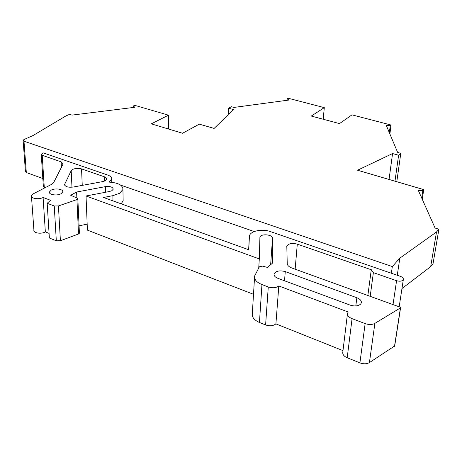 <?xml version="1.0" encoding="UTF-8"?>
<svg xmlns="http://www.w3.org/2000/svg" width="462" height="462" viewBox="0 0 462 462"><rect width="100%" height="100%" fill="white"/><g stroke="black" fill="none" stroke-linecap="round" stroke-linejoin="round"><path stroke-width="0.69" d="M112.867 195.669L119.514 193.347L122.938 189.489C122.898 185.222 118.301 182.756 109.136 182.103L111.712 179.285C111.966 177.523 110.603 176.103 107.634 175.023L43.37 152.922L41.262 154.32L42.209 155.29L61.14 161.839L63.138 163.923L53.563 182.756L51.969 184.147L33.31 193.815L31.428 195.761C30.561 198.55 39.062 199.815 43.093 197.482L50.52 200.271L47.17 203.297L54.25 205.977L58.426 205.948L77.35 199.44L77.853 198.897L77.31 198.192L70.692 195.253L76.6 192.03L105.371 186.631C110.181 186.146 112.797 187 113.23 189.195L111.914 190.662L109.425 191.516L86.036 195.98L259.303 258.928L259.921 237.266C260.493 233.414 272.817 234.407 272.511 238.282L272.493 263.126L267.538 267.429L262.335 266.118L259.401 266.776L254.631 275.97C254.1 279.446 256.543 282.311 261.954 284.563L268.278 286.954C272.574 288.271 276.085 287.942 278.811 285.961L348.227 312.017L347.516 313.311C347.205 315.465 348.723 317.25 352.073 318.659L365.142 323.602C368.907 324.867 372.158 324.786 374.878 323.377L400.427 307.906L400.08 307.149L291.817 267.989C288.929 266.869 287.399 265.413 287.237 263.623L286.81 246.229C288.432 243.526 291.926 242.827 297.297 244.132L371.488 269.82L371.194 270.345L373.377 272.638L396.581 280.705C399.468 281.531 401.617 281.323 403.031 280.082L403.355 279.47C403.511 278.205 402.512 277.16 400.352 276.334L270.437 231.606C262.249 228.592 250.283 230.977 249.463 235.891L248.735 249.763L103.517 197.476L112.867 195.669L112.994 200.889M356.849 297.736C360.123 299.064 361.625 300.762 361.342 302.841L360.689 304.042C358.229 306.144 354.706 306.502 350.127 305.116L277.847 278.303C275.092 277.183 273.845 275.745 274.099 273.995C275.866 270.951 279.591 270.149 285.268 271.592L356.849 297.736L355.815 305.936M61.007 193.74C57.074 196.044 48.556 194.75 49.422 191.984L51.201 190.13C55.169 187.861 63.565 189.149 62.728 191.915L61.007 193.74M72.661 169.415C75.485 168.214 78.448 168.041 81.549 168.896L104.712 176.917L106.185 177.835L106.635 179.158C106.283 180.313 104.891 181.144 102.449 181.653L73.181 187.052C67.914 187.589 65.061 186.7 64.628 184.373L71.183 170.721L72.661 169.415M79.395 233.015L78.528 234.003L60.407 240.742L56.318 240.794L49.37 237.999L47.17 203.297M394.652 345.974L369.415 362.595C366.741 364.079 363.577 364.172 359.91 362.872L347.205 357.761C343.947 356.3 342.481 354.446 342.798 352.2L347.441 313.941M392.325 266.568L23.989 141.222L23.112 140.338L23.96 139.564L32.935 135.58L65.852 115.974L69.554 114.351L71.985 115.107L134.69 107.3L133.443 105.937L134.742 105.33L168.491 115.171L151.299 123.851L182.559 133.247L199.278 124.151L214.131 128.413L233.553 109.598L228.586 108.224L231.37 106.716L233.951 107.427L288.883 100.058L287.133 98.781L288.103 98.215L324.301 107.64L311.29 116.06L339.495 123.602L351.992 114.853L391.077 125.035L390.246 125.693L386.359 125.549L397.649 152.437L400.791 153.303L398.602 155.215L392.567 153.551L357.53 170.224L423.758 189.616L422.851 190.529L418.312 190.39L435.077 228.037L438.9 229.221L436.521 231.964L399.826 258.16L392.325 266.568L391.354 273.238M397.274 275.271L399.826 258.16M42.833 178.517L26.317 172.54L25.445 171.604L23.129 140.587M438.9 229.221L433.038 263.738L430.676 266.632L401.969 288.542M342.989 350.635L275.906 323.874C273.233 325.953 269.796 326.311 265.61 324.948L259.442 322.47C254.169 320.137 251.796 317.146 252.327 313.507L254.539 277.483M253.505 294.294L87.41 230.134L86.036 195.98M87.168 224.151L79.071 225.82M49.076 233.379L45.351 231.889C41.413 234.361 33.079 233.067 33.911 230.122L31.48 196.506M45.155 187.676L43.341 186.325L41.28 154.591M389.888 133.957L391.077 125.035M389.327 132.617L390.246 125.693M396.794 181.757L400.791 153.303M394.975 181.225L398.602 155.215M389.039 179.493L392.567 153.551M422.245 199.226L423.758 189.616M421.691 197.973L422.851 190.529M430.676 266.632L436.521 231.964M275.906 323.874L278.811 285.961M258.726 268.018L259.303 258.928M76.871 198.002L76.6 192.03M45.351 231.889L43.093 197.482M111.781 182.034L112.919 182.426M120.622 185.112L254.239 231.56M133.46 107.455L133.443 105.937M168.387 128.985L168.491 115.171M228.32 114.668L228.586 108.224M287.023 100.306L287.133 98.781M323.204 119.248L324.301 107.64M121.136 203.823L123.152 200.855L123.123 199.353M249.376 236.527L248.637 249.728M81.549 168.896L82.248 185.377M78.528 234.003L76.952 199.619M105.532 192.261L105.371 186.631M394.502 346.356L400.427 307.906M393.023 304.591L396.581 280.705M370.195 296.338L373.377 272.638M295.143 269.196L297.297 244.132M369.415 362.595L374.878 323.377M359.91 362.872L365.142 323.602M347.205 357.761L352.073 318.659M265.61 324.948L268.278 286.954M259.442 322.47L261.954 284.563M270.64 264.738L272.511 238.282M60.407 240.742L58.426 205.948M56.318 240.794L54.25 205.977M61.434 167.365L61.14 161.839M44.277 187.353L42.209 155.29M26.317 172.54L23.989 141.222M64.749 184.015L64.819 185.377M104.383 176.796L104.51 181.058M71.183 170.721L71.98 187.22M284.534 280.786L285.268 271.592M49.422 191.984L49.469 192.694M399.168 306.814L403.355 279.47M367.862 295.495L371.165 270.565M286.763 246.812L286.81 246.229M394.663 346.148L400.589 307.709M259.863 238.167L259.921 237.266M79.406 233.241L77.853 198.897M64.628 184.373L64.663 185.031M274.053 274.694L274.099 273.995M123.152 200.855L122.938 189.489M111.787 182.282L111.712 179.285"/></g></svg>
